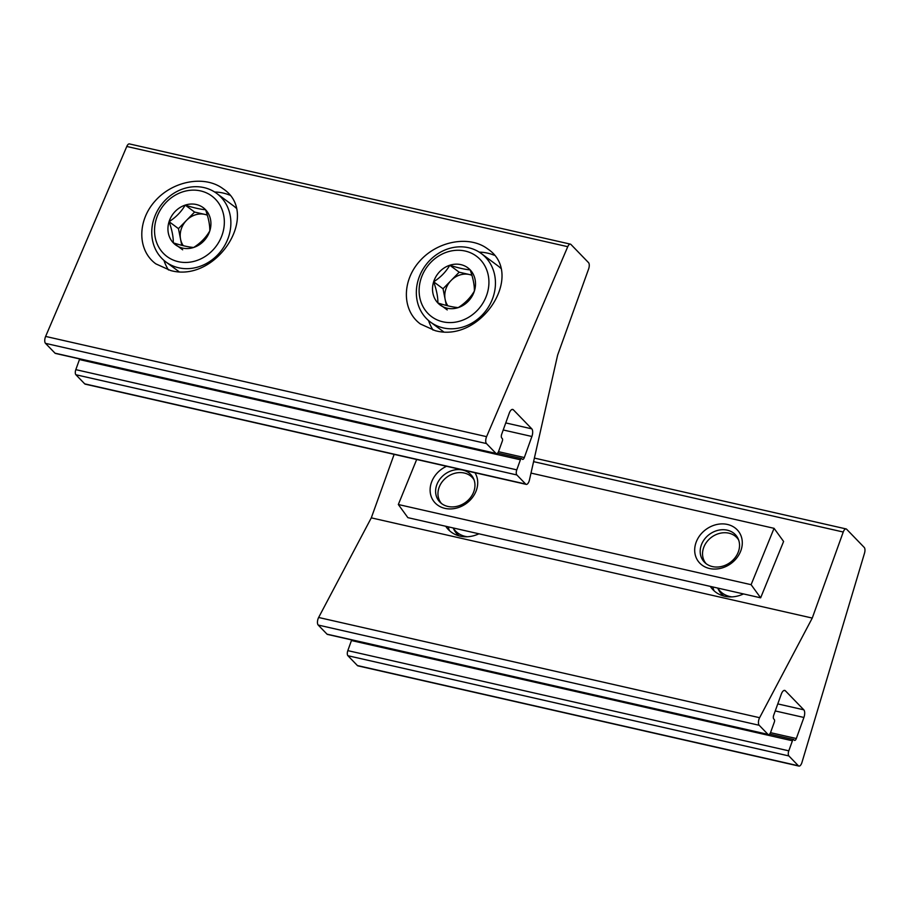 <?xml version="1.0" encoding="UTF-8"?>
<svg xmlns="http://www.w3.org/2000/svg" width="910" height="910" viewBox="0 0 910 910"><rect width="100%" height="100%" fill="white"/><g stroke="black" fill="none" stroke-linecap="round" stroke-linejoin="round"><path stroke-width="1.36" d="M79.727 358.95A2.002 0.876 102.8 0 0 79.443 359.564L75.814 369.642A4.015 1.74 102.8 0 0 75.883 374.738L84.71 383.849A5.016 2.173 102.8 0 0 85.244 384.168L526.207 484.382A5.016 2.173 102.8 0 0 529.449 479.957L557.637 355.059L588.611 268.996A5.016 2.173 102.8 0 0 588.52 262.626L570.923 244.449A5.016 2.173 102.8 0 0 570.388 244.13A5.016 2.173 102.8 0 0 567.749 246.69L486.588 436.652A5.016 2.173 102.8 0 0 486.463 443.568L495.984 453.396A4.015 1.74 102.8 0 0 496.416 453.646A4.015 1.74 102.8 0 0 498.691 451.167L502.32 441.1A2.002 0.876 102.8 0 0 502.286 438.552L501.763 438.017A3.014 1.308 102.8 0 1 501.706 434.184L509.281 413.129A6.017 2.616 102.8 0 1 512.705 409.42A6.017 2.616 102.8 0 1 513.354 409.796L531.781 428.837L505.755 422.923M531.781 428.837A6.017 2.616 102.8 0 1 531.895 436.482L524.319 457.548A3.014 1.308 102.8 0 1 522.602 459.402A3.014 1.308 102.8 0 1 522.283 459.209L521.76 458.674A2.002 0.876 102.8 0 0 521.544 458.549A2.002 0.876 102.8 0 0 520.406 459.789L516.778 469.856A4.015 1.74 102.8 0 0 516.857 474.952L525.673 484.063A5.016 2.173 102.8 0 0 526.207 484.382M570.388 244.13L129.425 143.916A5.016 2.173 102.8 0 0 126.786 146.464L45.625 336.427A5.016 2.173 102.8 0 0 45.5 343.354L55.021 353.182A4.015 1.74 102.8 0 0 55.442 353.433L496.416 453.646M170.545 270.509L155.838 263.854C137.376 250.432 137.08 220.914 155.201 200.917C173.036 180.715 204.852 175.004 223.041 188.734C261.215 213.827 216.523 283.442 170.545 270.509M435.128 330.637L420.409 323.994C401.958 310.56 401.663 281.042 419.772 261.045C437.619 240.843 469.435 235.133 487.612 248.862C525.787 273.955 481.106 343.571 435.128 330.637M494.232 255.244A50.186 44.419 -53.5 0 0 479.217 252.127M428.53 320.513A50.186 44.419 -53.5 0 0 433.08 330.114M229.65 195.115A50.186 44.419 -53.5 0 0 214.635 191.999M163.948 260.385A50.186 44.419 -53.5 0 0 168.498 269.986M437.869 302.985C437.983 297.081 436.572 290.028 433.649 281.793C440.508 277.436 445.889 271.919 449.79 265.242C458.071 267.904 464.862 269.451 470.163 269.872C473.075 278.005 474.474 285.069 474.383 291.052C470.55 297.661 465.169 303.178 458.242 307.603C452.975 307.193 446.184 305.646 437.869 302.985A23.182 20.52 126.5 0 1 433.649 281.793A23.182 20.52 126.5 0 1 449.79 265.242A23.182 20.52 126.5 0 1 470.163 269.872A23.182 20.52 126.5 0 1 474.383 291.052A23.182 20.52 126.5 0 1 458.242 307.603A23.182 20.52 126.5 0 1 437.869 302.985L447.254 309.935M442.84 321.799A37.64 33.317 126.5 0 1 430.965 262.228A37.64 33.317 126.5 0 1 488.249 275.252A37.64 33.317 126.5 0 1 442.84 321.799M443.227 327.907A42.656 37.754 126.5 0 1 430.487 322.083A42.656 37.754 126.5 0 1 425.561 265.333A42.656 37.754 126.5 0 1 481.299 253.549A42.656 37.754 126.5 0 1 490.388 303.587A42.656 37.754 126.5 0 1 443.227 327.907M481.299 253.549L497.713 265.72A42.656 37.754 126.5 0 1 500.705 268.223M447.879 305.84A20.077 17.768 126.5 0 1 445.138 299.345A20.077 17.768 126.5 0 1 451.098 280.473A20.077 17.768 126.5 0 1 469.355 274.513L459.175 272.204L443.034 288.754L446.355 305.453M471.858 275.082L469.355 274.513A20.077 17.768 126.5 0 1 471.926 275.32M459.175 272.204L449.79 265.242M443.034 288.754L433.649 281.793M173.287 242.845C173.4 236.953 172.001 229.9 169.067 221.665C175.926 217.308 181.306 211.791 185.208 205.114C193.489 207.776 200.28 209.311 205.58 209.744C208.492 217.877 209.903 224.941 209.8 230.924C205.967 237.533 200.587 243.05 193.659 247.475C188.393 247.054 181.602 245.518 173.287 242.845A23.182 20.52 126.5 0 1 169.067 221.665A23.182 20.52 126.5 0 1 185.208 205.114A23.182 20.52 126.5 0 1 205.58 209.744A23.182 20.52 126.5 0 1 209.8 230.924A23.182 20.52 126.5 0 1 193.659 247.475A23.182 20.52 126.5 0 1 173.287 242.845L182.671 249.806M178.258 261.671A37.64 33.317 126.5 0 1 166.382 202.1A37.64 33.317 126.5 0 1 223.667 215.113A37.64 33.317 126.5 0 1 178.258 261.671M178.644 267.779A42.656 37.754 126.5 0 1 165.904 261.955A42.656 37.754 126.5 0 1 160.979 205.205A42.656 37.754 126.5 0 1 216.716 193.42A42.656 37.754 126.5 0 1 225.816 243.459A42.656 37.754 126.5 0 1 178.644 267.779M216.716 193.42L233.131 205.592A42.656 37.754 126.5 0 1 236.134 208.094M183.297 245.711A20.077 17.768 126.5 0 1 180.567 239.216A20.077 17.768 126.5 0 1 186.527 220.345A20.077 17.768 126.5 0 1 204.773 214.385L194.592 212.064L178.451 228.626L181.784 245.325M207.275 214.953L204.773 214.385A20.077 17.768 126.5 0 1 207.344 215.192M194.592 212.064L185.208 205.114M178.451 228.626L169.067 221.665M767.994 734.381L759.179 725.27A5.016 2.173 -77.2 0 1 759.611 717.706L812.255 618.072L843.24 532.02A5.016 2.173 -77.2 0 1 846.084 528.926A5.016 2.173 -77.2 0 1 846.618 529.233L864.216 547.41A5.016 2.173 -77.2 0 1 864.5 553.223L801.96 762.421A5.016 2.173 -77.2 0 1 798.923 766.083A5.016 2.173 -77.2 0 1 798.377 765.765L788.868 755.937A4.015 1.74 -77.2 0 1 788.788 750.841L792.417 740.774A2.002 0.876 -77.2 0 1 793.554 739.534A2.002 0.876 -77.2 0 1 793.77 739.659L794.293 740.194A3.014 1.308 -77.2 0 0 794.612 740.387A3.014 1.308 -77.2 0 0 796.33 738.522L803.905 717.467A6.017 2.616 -77.2 0 0 803.803 709.823L785.364 690.781A6.017 2.616 -77.2 0 0 784.716 690.394A6.017 2.616 -77.2 0 0 781.303 694.114L773.716 715.169A3.014 1.308 -77.2 0 0 773.773 718.991L774.296 719.537A2.002 0.876 -77.2 0 1 774.33 722.085L770.702 732.152A4.015 1.74 -77.2 0 1 768.427 734.632A4.015 1.74 -77.2 0 1 767.994 734.381L327.031 634.168L318.204 625.056A5.016 2.173 -77.2 0 1 318.637 617.481L371.291 517.858L812.255 618.072M798.923 766.083L357.948 665.87A5.016 2.173 -77.2 0 1 357.414 665.551L347.904 655.723A4.015 1.74 -77.2 0 1 347.825 650.627L351.453 640.549A2.002 0.876 -77.2 0 1 351.738 639.935M743.515 593.934C737.202 596.835 730.923 597.62 724.69 596.278C718.923 594.901 714.339 591.921 710.926 587.314L710.278 586.37M478.944 533.806C472.62 536.707 466.352 537.48 460.119 536.149C454.352 534.773 449.756 531.793 446.344 527.186L445.695 526.242M371.291 517.858L394.144 454.363M768.427 734.632L327.464 634.418A4.015 1.74 -77.2 0 1 327.031 634.168M449.506 530.701A30.11 25.366 144 0 1 448.209 526.822M714.077 590.829A30.11 25.366 144 0 1 712.792 586.95M453.135 527.993L453.965 529.631A25.594 21.556 -36 0 0 459.3 535.945M453.078 527.925L453.942 529.108A25.093 21.135 -36 0 0 465.283 536.388A25.093 21.135 -36 0 0 467.365 536.752M474.076 479.877A20.168 16.994 -36 0 0 447.106 476.988A20.168 16.994 -36 0 0 441.509 503.526M717.706 588.122L718.547 589.76A25.594 21.556 -36 0 0 723.882 596.073M717.66 588.053L718.525 589.248A25.093 21.135 -36 0 0 729.865 596.516A25.093 21.135 -36 0 0 731.947 596.892M738.647 540.017A20.168 16.994 -36 0 0 711.688 537.116A20.168 16.994 -36 0 0 706.092 563.654M416.678 459.493L398.33 504.515L751.103 584.686L760.646 597.824L783.601 541.461L774.057 528.323L530.996 473.086M751.103 584.686L774.057 528.323M398.33 504.515L407.873 517.654L760.646 597.824M474.963 472.734A25.093 21.135 144 0 1 471.551 498.612A25.093 21.135 144 0 1 444.945 508.372A25.093 21.135 144 0 1 430.123 489.193A25.093 21.135 144 0 1 446.571 466.284M709.527 568.5A25.093 21.135 144 0 1 703.874 531.133A25.093 21.135 144 0 1 742.071 539.812A25.093 21.135 144 0 1 709.527 568.5M712.45 566.589A20.748 17.472 144 0 1 703.077 560.571A20.748 17.472 144 0 1 709.595 534.238A20.748 17.472 144 0 1 736.656 536.195A20.748 17.472 144 0 1 734.859 558.001A20.748 17.472 144 0 1 712.45 566.589M447.868 506.449A20.748 17.472 144 0 1 438.495 500.443A20.748 17.472 144 0 1 445.013 474.11A20.748 17.472 144 0 1 472.074 476.066A20.748 17.472 144 0 1 470.288 497.872A20.748 17.472 144 0 1 447.868 506.449M525.673 484.063L84.71 383.849M516.857 474.952L75.883 374.738M495.984 453.396L55.021 353.182M486.463 443.568L45.5 343.354M567.749 246.69L126.786 146.464M486.588 436.652L45.625 336.427M516.778 469.856L75.814 369.642M520.406 459.789L79.443 359.564M524.319 457.548L498.487 451.678M531.895 436.482L503.219 429.975M513.354 409.796L511.966 409.477M318.204 625.056L759.179 725.27M347.904 655.723L788.868 755.937M357.414 665.551L798.377 765.765M318.637 617.481L759.611 717.706M533.578 461.643L843.24 532.02M783.976 690.462L785.364 690.781M777.777 703.908L803.803 709.823M775.24 710.949L803.905 717.467M770.508 732.664L796.33 738.522M351.453 640.549L792.417 740.774M347.825 650.627L788.788 750.841M521.544 458.549L497.599 453.1M430.487 322.083L443.488 331.729M165.904 261.955L178.906 271.589M534.386 458.083L846.084 528.926M769.61 734.086L793.554 739.534"/></g></svg>
